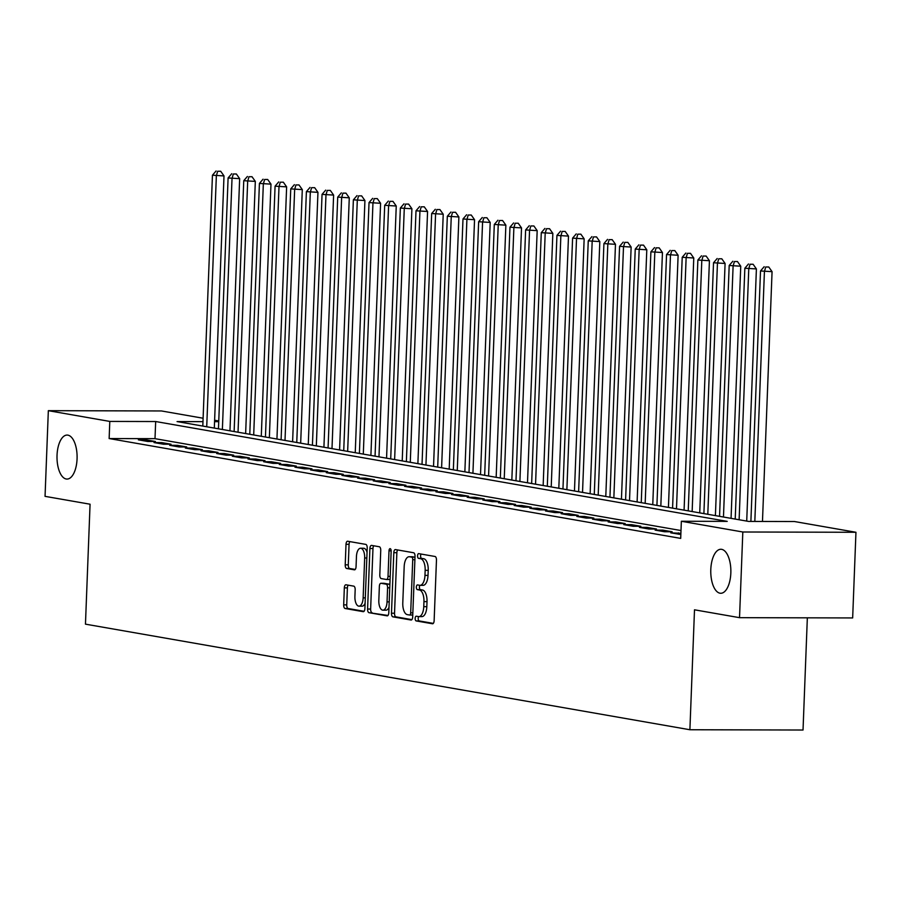 <?xml version="1.0" encoding="UTF-8"?>
<svg xmlns="http://www.w3.org/2000/svg" width="901" height="901" viewBox="0 0 901 901"><rect width="100%" height="100%" fill="white"/><g stroke="black" fill="none" stroke-linecap="round" stroke-linejoin="round"><path stroke-width="1.35" d="M415.158 618.368A2.365 1.081 -89.9 0 0 416.138 620.913L432.469 623.762A3.379 1.543 -89.9 0 0 432.593 623.774A3.379 1.543 -89.9 0 0 434.136 620.676L436.467 560.129A3.379 1.543 -89.9 0 0 435.059 556.491L418.728 553.642A2.365 1.081 -89.9 0 0 418.638 553.631A2.365 1.081 -89.9 0 0 417.557 555.804A2.365 1.081 -89.9 0 0 418.537 558.35L420.654 558.721A10.801 4.933 -89.9 0 1 425.159 570.344L424.968 575.39A10.801 4.933 -89.9 0 1 420.024 585.323A10.801 4.933 -89.9 0 1 419.629 585.29L417.523 584.918A2.365 1.081 -89.9 0 0 417.433 584.918A2.365 1.081 -89.9 0 0 416.352 587.092A2.365 1.081 -89.9 0 0 417.343 589.626L419.449 589.997A10.801 4.933 -89.9 0 1 423.954 601.62L423.763 606.666A10.801 4.933 -89.9 0 1 418.819 616.611A10.801 4.933 -89.9 0 1 418.436 616.577L416.318 616.205A2.365 1.081 -89.9 0 0 416.239 616.194A2.365 1.081 -89.9 0 0 415.158 618.368M418.695 616.599A2.365 1.081 -89.9 0 0 418.21 618.379A2.365 1.081 -89.9 0 0 419.202 620.924L433.313 623.391M421.082 554.047A2.365 1.081 -89.9 0 0 420.609 555.816A2.365 1.081 -89.9 0 0 421.6 558.361L423.718 558.721L420.654 558.721M419.889 585.323A2.365 1.081 -89.9 0 0 419.415 587.092A2.365 1.081 -89.9 0 0 420.395 589.637L422.513 590.009L419.449 589.997M77.069 458.823A22.007 10.057 -89.9 0 0 67.102 435.07A22.007 10.057 -89.9 0 0 57.033 455.32A22.007 10.057 -89.9 0 0 67.001 479.073A22.007 10.057 -89.9 0 0 77.069 458.823M730.835 573.025A22.007 10.057 -89.9 0 0 720.868 549.272A22.007 10.057 -89.9 0 0 710.799 569.522A22.007 10.057 -89.9 0 0 720.766 593.275A22.007 10.057 -89.9 0 0 730.835 573.025M345.995 584.783A3.379 1.543 -89.9 0 0 345.883 584.783A3.379 1.543 -89.9 0 0 344.328 587.88L343.686 604.875A3.379 1.543 -89.9 0 0 345.094 608.502L363.227 611.666A3.379 1.543 -89.9 0 0 363.351 611.678A3.379 1.543 -89.9 0 0 364.894 608.58L367.214 548.033A3.379 1.543 -89.9 0 0 365.806 544.395L347.673 541.231A3.379 1.543 -89.9 0 0 347.549 541.219A3.379 1.543 -89.9 0 0 346.007 544.328L345.218 564.837A3.379 1.543 -89.9 0 0 346.626 568.475L354.386 569.826A3.379 1.543 -89.9 0 0 354.51 569.837A3.379 1.543 -89.9 0 0 356.053 566.74L356.447 556.559A9.021 4.122 -89.9 0 1 360.58 548.247A9.021 4.122 -89.9 0 1 364.668 558.001L363.137 597.859A9.021 4.122 -89.9 0 1 359.003 606.159A9.021 4.122 -89.9 0 1 354.915 596.417L355.174 589.772A3.379 1.543 -89.9 0 0 353.766 586.146L345.995 584.783M202.973 421.645L177.069 421.578L748.63 521.42L794.491 521.533L855.95 532.277L852.661 617.94L739.53 617.669L694.502 609.808L689.896 729.742L85.46 624.156L90.066 504.211L45.05 496.35L48.339 410.676L161.47 410.957L203.108 418.233M739.53 617.669L742.818 531.995L681.359 521.262L727.22 521.375L155.67 421.533L109.798 421.42L48.339 410.676M680.998 530.543L155.006 438.663L109.145 438.55L680.694 538.393L681.359 521.262M109.145 438.55L109.798 421.42M391.485 613.221A3.379 1.543 -89.9 0 0 392.892 616.847L411.025 620.023A3.379 1.543 -89.9 0 0 411.149 620.034A3.379 1.543 -89.9 0 0 412.692 616.926L415.023 556.379A3.379 1.543 -89.9 0 0 413.615 552.752L395.471 549.576A3.379 1.543 -89.9 0 0 395.359 549.565A3.379 1.543 -89.9 0 0 393.805 552.673L391.485 613.221L394.537 613.232A3.379 1.543 -89.9 0 0 395.944 616.858L411.87 619.64M387.126 615.845L368.993 612.68A3.379 1.543 -89.9 0 1 367.585 609.042L369.906 548.495A3.379 1.543 -89.9 0 1 371.449 545.398A3.379 1.543 -89.9 0 1 371.572 545.398L379.332 546.761A3.379 1.543 -89.9 0 1 380.74 550.387L379.805 574.951A3.379 1.543 -89.9 0 0 381.213 578.577L386.36 579.478A3.379 1.543 -89.9 0 0 386.484 579.489A3.379 1.543 -89.9 0 0 388.027 576.381L389.007 550.815A2.365 1.081 -89.9 0 1 390.088 548.641A2.365 1.081 -89.9 0 1 391.158 551.198L388.793 612.748A3.379 1.543 -89.9 0 1 387.25 615.856A3.379 1.543 -89.9 0 1 387.126 615.845L387.374 615.845M680.897 533.291L670.761 532.84L680.852 534.484M655.106 530.103L664.499 531.748L672.146 531.77L662.753 530.126L655.106 530.103M639.451 527.367L648.844 529.011L656.491 529.033L647.087 527.389L639.451 527.367M623.785 524.63L633.189 526.274L640.825 526.297L631.432 524.652L623.785 524.63M608.13 521.904L617.523 523.537L625.17 523.56L615.777 521.916L608.13 521.904M592.475 519.167L601.868 520.801L609.504 520.823L600.111 519.179L592.475 519.167M576.809 516.431L586.202 518.075L593.849 518.086L584.456 516.442L576.809 516.431M561.154 513.694L570.547 515.338L578.194 515.349L568.801 513.716L561.154 513.694M545.488 510.957L554.892 512.601L562.528 512.613L553.135 510.98L545.488 510.957M529.833 508.22L539.226 509.865L546.873 509.887L537.48 508.243L529.833 508.22M514.178 505.484L523.571 507.128L531.218 507.15L521.814 505.506L514.178 505.484M498.512 502.747L507.916 504.391L515.552 504.414L506.159 502.769L498.512 502.747M482.857 500.021L492.25 501.654L499.897 501.677L490.504 500.032L482.857 500.021M467.202 497.284L476.595 498.917L484.242 498.94L474.838 497.296L467.202 497.284M451.536 494.548L460.929 496.181L468.576 496.203L459.183 494.559L451.536 494.548M435.881 491.811L445.274 493.455L452.921 493.466L443.529 491.833L435.881 491.811M420.226 489.074L429.619 490.718L437.255 490.73L427.862 489.097L420.226 489.074M404.56 486.337L413.953 487.982L421.6 487.993L412.207 486.36L404.56 486.337M388.905 483.6L398.298 485.245L405.946 485.267L396.541 483.623L388.905 483.6M373.239 480.864L382.643 482.508L390.279 482.531L380.886 480.886L373.239 480.864M357.584 478.127L366.977 479.771L374.625 479.794L365.232 478.149L357.584 478.127M341.93 475.401L351.322 477.034L358.97 477.057L349.565 475.413L341.93 475.401M326.263 472.665L335.668 474.298L343.304 474.32L333.911 472.676L326.263 472.665M310.608 469.928L320.001 471.572L327.649 471.583L318.256 469.939L310.608 469.928M294.954 467.191L304.347 468.835L311.994 468.847L302.59 467.214L294.954 467.191M279.287 464.454L288.68 466.099L296.328 466.11L286.935 464.477L279.287 464.454M263.633 461.717L273.026 463.362L280.673 463.384L271.28 461.74L263.633 461.717M247.966 458.981L257.371 460.625L265.007 460.648L255.614 459.003L247.966 458.981M232.312 456.244L241.705 457.888L249.352 457.911L239.959 456.266L232.312 456.244M216.657 453.518L226.05 455.151L233.697 455.174L224.293 453.53L216.657 453.518M200.991 450.782L210.395 452.415L218.031 452.437L208.638 450.793L200.991 450.782M185.336 448.045L194.729 449.678L202.376 449.7L192.983 448.056L185.336 448.045M169.681 445.308L179.074 446.952L186.721 446.964L177.317 445.331L169.681 445.308M154.015 442.571L163.419 444.216L171.055 444.227L161.662 442.594L154.015 442.571M155.4 441.501L146.007 439.857L138.36 439.834L147.753 441.479L155.4 441.501M689.896 729.742L803.028 730.024L807.341 617.838M855.95 532.277L742.818 531.995M214.618 420.238L218.763 420.958M218.74 421.679L214.562 421.668M155.006 438.663L155.67 421.533M678.408 532.863L678.363 534.169M662.753 530.126L662.697 531.432M647.087 527.389L647.042 528.696M631.432 524.652L631.387 525.959M615.777 521.916L615.721 523.222M600.111 519.179L600.066 520.485M584.456 516.442L584.4 517.76M568.801 513.716L568.745 515.023M553.135 510.98L553.09 512.286M537.48 508.243L537.424 509.549M521.814 505.506L521.769 506.812M506.159 502.769L506.114 504.076M490.504 500.032L490.448 501.339M474.838 497.296L474.793 498.602M459.183 494.559L459.138 495.877M443.529 491.833L443.472 493.14M427.862 489.097L427.817 490.403M412.207 486.36L412.151 487.666M396.541 483.623L396.496 484.929M380.886 480.886L380.841 482.193M365.232 478.149L365.175 479.456M349.565 475.413L349.52 476.719M333.911 472.676L333.866 473.982M318.256 469.939L318.199 471.257M302.59 467.214L302.545 468.52M286.935 464.477L286.878 465.783M271.28 461.74L271.224 463.046M255.614 459.003L255.569 460.31M239.959 456.266L239.903 457.573M224.293 453.53L224.248 454.836M208.638 450.793L208.593 452.099M192.983 448.056L192.927 449.374M177.317 445.331L177.272 446.637M161.662 442.594L161.617 443.9M146.007 439.857L145.951 441.163M421.488 616.577A10.801 4.933 -89.9 0 0 421.882 616.611A10.801 4.933 -89.9 0 0 426.826 606.677L423.763 606.666M422.513 590.009A10.801 4.933 -89.9 0 1 427.018 601.631L426.826 606.677M422.693 585.301A10.801 4.933 -89.9 0 0 423.076 585.335A10.801 4.933 -89.9 0 0 428.02 575.39L424.968 575.39M423.718 558.721A10.801 4.933 -89.9 0 1 428.223 570.344L428.02 575.39M397.69 549.97A3.379 1.543 -89.9 0 0 396.868 552.685L394.537 613.232M409.516 615.011A2.365 1.081 -89.9 0 0 409.606 615.023A2.365 1.081 -89.9 0 0 410.687 612.849L412.726 559.701A2.365 1.081 -89.9 0 0 411.746 557.156L409.516 556.773A10.801 4.933 -89.9 0 0 409.122 556.739A10.801 4.933 -89.9 0 0 404.177 566.673L402.781 603.006A10.801 4.933 -89.9 0 0 407.286 614.628L409.516 615.011M409.685 615.011L412.579 615.023A2.365 1.081 -89.9 0 0 412.658 615.034A2.365 1.081 -89.9 0 0 412.771 615.023M414.989 557.235A2.365 1.081 -89.9 0 0 414.798 557.167L411.746 557.156M411.791 556.773A10.801 4.933 -89.9 0 1 412.185 556.739A10.801 4.933 -89.9 0 1 412.568 556.784L414.798 557.167M387.971 615.462L368.993 612.68M373.791 545.792A3.379 1.543 -89.9 0 0 372.969 548.506L370.638 609.053A3.379 1.543 -89.9 0 0 372.045 612.68M386.597 579.478L389.412 579.489A3.379 1.543 -89.9 0 0 389.536 579.501A3.379 1.543 -89.9 0 0 390.077 579.287M378.825 600.426A9.021 4.122 -89.9 0 0 382.914 610.168A9.021 4.122 -89.9 0 0 387.047 601.868L387.588 587.824A3.379 1.543 -89.9 0 0 386.18 584.186L381.033 583.285A3.379 1.543 -89.9 0 0 380.909 583.274A3.379 1.543 -89.9 0 0 379.366 586.382L378.825 600.426M382.914 610.168L385.966 610.18A9.021 4.122 -89.9 0 0 389.007 607.297M389.874 584.625A3.379 1.543 -89.9 0 0 389.232 584.197L386.18 584.186M383.849 583.296A3.379 1.543 -89.9 0 1 383.961 583.285A3.379 1.543 -89.9 0 1 384.085 583.296L389.232 584.197M359.003 606.159L362.067 606.17A9.021 4.122 -89.9 0 0 365.096 603.287M367.056 552.268A9.021 4.122 -89.9 0 0 363.632 548.259L360.58 548.247M349.892 541.614A3.379 1.543 -89.9 0 0 349.07 544.328L348.282 564.848A3.379 1.543 -89.9 0 0 349.689 568.486L355.231 569.455M348.214 585.177A3.379 1.543 -89.9 0 0 347.392 587.891L346.739 604.875A3.379 1.543 -89.9 0 0 348.146 608.513L364.072 611.295M762.471 521.454L772.067 271.663L760.512 270.964L750.882 521.431M754.824 521.442L764.42 271.651L765.715 266.989L768.767 267L765.715 266.989M760.512 270.964L764.149 266.719M768.767 267L772.067 271.663M746.715 521.093L756.401 268.926L744.845 268.228L735.216 519.077M739.124 519.764L748.765 268.915L750.049 264.252L753.112 264.263L750.049 264.252M744.845 268.228L748.483 263.982M753.112 264.263L756.401 268.926M731.06 518.357L740.746 266.2L729.191 265.491L719.55 516.341M723.469 517.028L733.099 266.178L734.394 261.527L737.446 261.527L734.394 261.527M729.191 265.491L732.828 261.245M737.446 261.527L740.746 266.2M715.405 515.62L725.091 263.464L713.524 262.754L703.895 513.615M707.803 514.291L717.444 263.441L718.739 258.79L721.791 258.79L718.739 258.79M713.524 262.754L717.173 258.508M721.791 258.79L725.091 263.464M699.739 512.883L709.425 260.727L697.87 260.017L688.229 510.878M692.148 511.554L701.789 260.704L703.073 256.053L706.136 256.064L703.073 256.053M697.87 260.017L701.507 255.783M706.136 256.064L709.425 260.727M684.084 510.146L693.77 257.99L682.215 257.292L672.574 508.141M676.493 508.828L686.123 257.968L687.418 253.316L690.47 253.327L687.418 253.316M682.215 257.292L685.852 253.046M690.47 253.327L693.77 257.99M668.429 507.409L678.115 255.253L666.549 254.555L656.919 505.405M660.827 506.092L670.468 255.231L671.752 250.579L674.815 250.591L671.752 250.579M666.549 254.555L670.186 250.309M674.815 250.591L678.115 255.253M652.763 504.684L662.449 252.517L650.894 251.818L641.253 502.668M645.172 503.355L654.813 252.494L656.097 247.843L659.16 247.854L656.097 247.843M650.894 251.818L654.531 247.572M659.16 247.854L662.449 252.517M637.108 501.947L646.794 249.78L635.239 249.081L625.598 499.931M629.517 500.618L639.147 249.768L640.442 245.106L643.494 245.117L640.442 245.106M635.239 249.081L638.877 244.835M643.494 245.117L646.794 249.78M621.442 499.21L631.139 247.043L619.573 246.345L609.943 497.194M613.851 497.881L623.492 247.032L624.776 242.369L627.839 242.38L624.776 242.369M619.573 246.345L623.21 242.099M627.839 242.38L631.139 247.043M605.787 496.474L615.473 244.306L603.918 243.608L594.277 494.458M598.196 495.145L607.826 244.295L609.121 239.643L612.173 239.643L609.121 239.643M603.918 243.608L607.556 239.362M612.173 239.643L615.473 244.306M590.132 493.737L599.818 241.581L588.252 240.871L578.622 491.732M582.53 492.408L592.171 241.558L593.466 236.907L596.518 236.907L593.466 236.907M588.252 240.871L591.901 236.625M596.518 236.907L599.818 241.581M574.466 491L584.152 238.844L572.597 238.134L562.956 488.995M566.875 489.671L576.516 238.821L577.8 234.17L580.863 234.17L577.8 234.17M572.597 238.134L576.235 233.9M580.863 234.17L584.152 238.844M558.811 488.263L568.497 236.107L556.942 235.398L547.301 486.258M551.221 486.934L560.85 236.085L562.145 231.433L565.197 231.444L562.145 231.433M556.942 235.398L560.58 231.163M565.197 231.444L568.497 236.107M543.157 485.526L552.842 233.37L541.276 232.672L531.646 483.522M535.554 484.209L545.195 233.348L546.49 228.696L549.542 228.708L546.49 228.696M541.276 232.672L544.914 228.426M549.542 228.708L552.842 233.37M527.49 482.79L537.176 230.633L525.621 229.935L515.98 480.785M519.9 481.472L529.54 230.611L530.824 225.96L533.888 225.971L530.824 225.96M525.621 229.935L529.259 225.689M533.888 225.971L537.176 230.633M511.836 480.064L521.521 227.897L509.966 227.198L500.325 478.048M504.245 478.735L513.874 227.885L515.169 223.223L518.221 223.234L515.169 223.223M509.966 227.198L513.604 222.952M518.221 223.234L521.521 227.897M496.169 477.327L505.866 225.16L494.3 224.462L484.67 475.311M488.579 475.998L498.219 225.149L499.503 220.486L502.567 220.497L499.503 220.486M494.3 224.462L497.938 220.216M502.567 220.497L505.866 225.16M480.515 474.59L490.2 222.423L478.645 221.725L469.004 472.575M472.924 473.262L482.564 222.412L483.848 217.76L486.912 217.76L483.848 217.76M478.645 221.725L482.283 217.479M486.912 217.76L490.2 222.423M464.86 471.854L474.545 219.698L462.99 218.988L453.349 469.838M457.257 470.525L466.898 219.675L468.193 215.024L471.246 215.024L468.193 215.024M462.99 218.988L466.628 214.742M471.246 215.024L474.545 219.698M449.194 469.117L458.891 216.961L447.324 216.251L437.695 467.112M441.603 467.788L451.243 216.938L452.527 212.287L455.591 212.287L452.527 212.287M447.324 216.251L450.962 212.005M455.591 212.287L458.891 216.961M433.539 466.38L443.224 214.224L431.669 213.514L422.028 464.375M425.948 465.051L435.577 214.201L436.872 209.55L439.925 209.561L436.872 209.55M431.669 213.514L435.307 209.28M439.925 209.561L443.224 214.224M417.884 463.643L427.57 211.487L416.003 210.789L406.374 461.639M410.282 462.326L419.922 211.465L421.217 206.813L424.27 206.825L421.217 206.813M416.003 210.789L419.652 206.543M424.27 206.825L427.57 211.487M402.218 460.907L411.903 208.75L400.348 208.052L390.707 458.902M394.627 459.589L404.267 208.728L405.551 204.076L408.615 204.088L405.551 204.076M400.348 208.052L403.986 203.806M408.615 204.088L411.903 208.75M386.563 458.181L396.249 206.014L384.693 205.315L375.053 456.165M378.972 456.852L388.601 205.991L389.896 201.34L392.949 201.351L389.896 201.34M384.693 205.315L388.331 201.069M392.949 201.351L396.249 206.014M370.908 455.444L380.594 203.277L369.027 202.579L359.398 453.428M363.306 454.115L372.946 203.266L374.23 198.603L377.294 198.614L374.23 198.603M369.027 202.579L372.665 198.333M377.294 198.614L380.594 203.277M355.242 452.707L364.928 200.54L353.372 199.842L343.731 450.691M347.651 451.378L357.292 200.529L358.575 195.866L361.639 195.877L358.575 195.866M353.372 199.842L357.01 195.596M361.639 195.877L364.928 200.54M339.587 449.971L349.273 197.815L337.717 197.105L328.077 447.955M331.996 448.642L341.625 197.792L342.921 193.141L345.973 193.141L342.921 193.141M337.717 197.105L341.355 192.859M345.973 193.141L349.273 197.815M323.921 447.234L333.618 195.078L322.051 194.368L312.422 445.229M316.33 445.905L325.971 195.055L327.254 190.404L330.318 190.404L327.254 190.404M322.051 194.368L325.689 190.122M330.318 190.404L333.618 195.078M308.266 444.497L317.952 192.341L306.396 191.631L296.756 442.492M300.675 443.168L310.304 192.318L311.6 187.667L314.663 187.667L311.6 187.667M306.396 191.631L310.034 187.397M314.663 187.667L317.952 192.341M292.611 441.76L302.297 189.604L290.741 188.895L281.101 439.756M285.009 440.431L294.65 189.582L295.945 184.93L298.997 184.942L295.945 184.93M290.741 188.895L294.379 184.66M298.997 184.942L302.297 189.604M276.945 439.024L286.631 186.867L275.075 186.169L265.446 437.019M269.354 437.706L278.995 186.845L280.279 182.193L283.342 182.205L280.279 182.193M275.075 186.169L278.713 181.923M283.342 182.205L286.631 186.867M261.29 436.298L270.976 184.131L259.42 183.432L249.78 434.282M253.699 434.969L263.329 184.108L264.624 179.457L267.676 179.468L264.624 179.457M259.42 183.432L263.058 179.186M267.676 179.468L270.976 184.131M245.635 433.561L255.321 181.394L243.754 180.696L234.125 431.545M238.033 432.232L247.674 181.383L248.969 176.72L252.021 176.731L248.969 176.72M243.754 180.696L247.403 176.45M252.021 176.731L255.321 181.394M229.969 430.824L239.655 178.657L228.099 177.959L218.459 428.808M222.378 429.495L232.019 178.646L233.303 173.983L236.366 173.994L233.303 173.983M228.099 177.959L231.737 173.713M236.366 173.994L239.655 178.657M214.314 428.088L224 175.92L212.445 175.222L202.804 426.072M206.723 426.759L216.353 175.909L217.648 171.258L220.7 171.258L217.648 171.258M212.445 175.222L216.082 170.976M220.7 171.258L224 175.92M419.202 620.924L416.138 620.913M421.6 558.361L418.537 558.35M420.395 589.637L417.343 589.626M427.018 601.631L423.954 601.62M428.223 570.344L425.159 570.344M396.868 552.685L393.805 552.673M395.944 616.858L392.892 616.847M412.849 612.86L410.687 612.849M414.888 559.712L412.726 559.701M412.568 556.784L409.516 556.773M370.638 609.053L367.585 609.042M372.969 548.506L369.906 548.495M390.189 576.392L388.027 576.381M391.158 550.826L389.007 550.815M389.209 601.868L387.047 601.868M389.75 587.824L387.588 587.824M384.085 583.296L381.033 583.285M365.299 597.859L363.137 597.859M366.831 558.001L364.668 558.001M349.689 568.486L346.626 568.475M348.282 564.848L345.218 564.837M349.07 544.328L346.007 544.328M348.146 608.513L345.094 608.502M346.739 604.875L343.686 604.875M347.392 587.891L344.328 587.88M421.882 616.611L418.819 616.611M423.076 585.335L420.024 585.323M412.658 615.034L409.606 615.023M412.185 556.739L409.122 556.739M389.536 579.501L386.484 579.489M383.961 583.285L380.909 583.274"/></g></svg>
